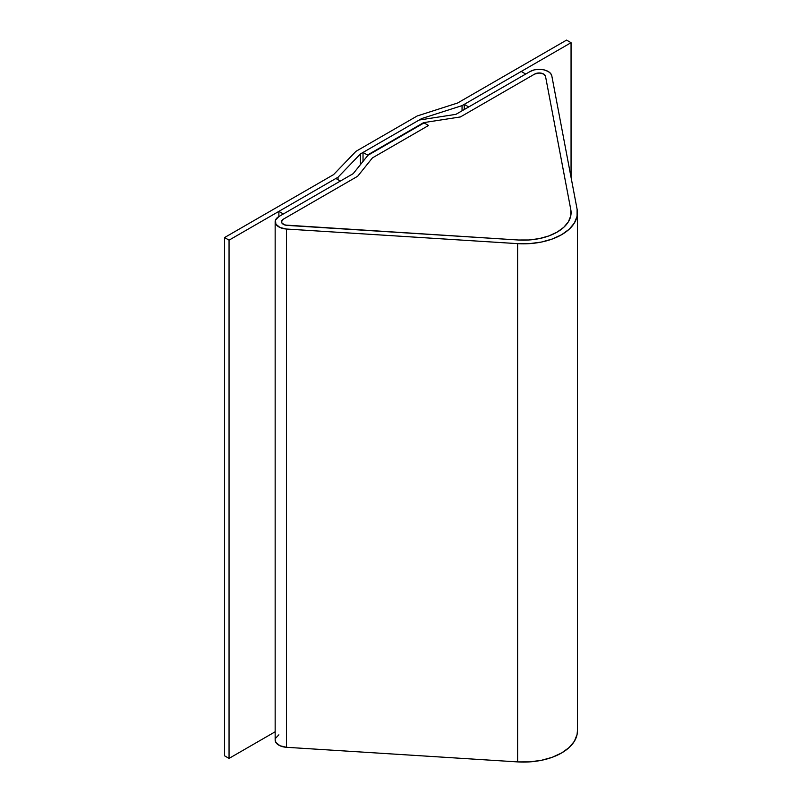 <?xml version="1.0" encoding="UTF-8"?>
<svg xmlns="http://www.w3.org/2000/svg" width="802" height="802" viewBox="0 0 802 802"><rect width="100%" height="100%" fill="white"/><g stroke="black" fill="none" stroke-linecap="round" stroke-linejoin="round"><path stroke-width="1.2" d="M530.212 71.458A12.692 7.328 180 0 1 548.167 71.458A12.692 7.328 180 0 1 551.806 75.839L550.633 73.463L548.167 71.458L544.047 69.864L539.195 69.303L534.332 69.864L530.212 71.458L455.917 114.345L419.135 120.039L363.025 152.43L363.025 161.423L363.025 152.43L367.517 155.027L367.517 155.839L367.517 155.027L423.616 122.636L423.616 123.147L423.616 122.636L460.408 116.942L534.703 74.045A6.346 3.669 180 0 1 543.676 74.045A6.346 3.669 180 0 1 545.5 76.24L570.803 209.683A47.609 27.489 180 0 1 571.084 212.68A47.609 27.489 180 0 1 518.303 239.999L287.156 225.392A6.346 3.669 180 0 1 281.502 221.743A6.346 3.669 180 0 1 283.367 219.157L357.662 176.26L372.449 157.874L428.559 125.483L424.068 122.886L367.968 155.277L353.171 173.673L278.875 216.56L275.467 220.119L275.878 224.179L279.958 227.487L286.464 229.031A12.692 7.328 180 0 1 275.156 221.743A12.692 7.328 180 0 1 278.875 216.56L278.875 211.377L278.875 216.56L353.171 173.673L367.968 155.277L424.068 122.886L428.559 125.483L423.616 122.636L460.408 116.942L534.703 74.045L539.195 72.972L543.676 74.045L545.5 76.24L570.803 209.683L570.773 215.818L568.387 221.793L563.766 227.317L557.139 232.109L548.839 235.938L539.275 238.605L528.929 239.978L518.303 239.999L287.156 225.392L283.908 224.62L281.863 222.966L281.662 220.931L283.367 219.157L357.662 176.26L372.449 157.874L428.559 125.483L372.449 157.874L428.559 125.483L423.616 122.636L423.616 123.147L423.616 122.636L460.408 116.942L534.703 74.045A6.346 3.669 180 0 1 541.3 73.182A6.346 3.669 180 0 1 545.5 76.24L570.803 209.683A47.609 27.489 180 0 1 571.084 212.68A47.609 27.489 180 0 1 518.303 239.999L287.156 225.392A6.346 3.669 180 0 1 283.367 224.339A6.346 3.669 180 0 1 281.502 221.743A6.346 3.669 180 0 1 283.367 219.157L357.662 176.26L372.449 157.874L357.662 176.26L283.367 219.157L281.502 221.743L281.983 223.146L285.101 225.051L518.303 239.999L528.929 239.978L539.275 238.605L548.839 235.938L557.139 232.109L563.766 227.317L568.387 221.793L570.773 215.818L570.803 209.683L545.5 76.24L544.167 74.355L541.3 73.182L537.781 73.062L534.703 74.045L460.408 116.942L423.616 122.636L367.517 155.027L363.025 152.43L419.135 120.039L455.917 114.345L530.212 71.458M275.156 221.743L275.156 740.005A12.692 7.328 0 0 0 286.464 747.294L286.464 229.031L517.611 243.638L517.611 761.9L286.464 747.294L286.464 229.031L517.611 243.638L517.611 761.9A53.955 31.148 0 0 0 577.43 730.933L577.43 212.68A53.955 31.148 180 0 1 517.611 243.638L529.651 243.618L541.38 242.064L552.227 239.036L561.631 234.705L569.139 229.272L574.382 223.016L577.079 216.239L577.109 209.292A53.955 31.148 180 0 1 577.43 212.68M577.109 209.292L551.806 75.839L577.109 209.292M278.875 734.822L275.467 738.381M275.156 739.745L275.878 742.441L279.958 745.75L286.464 747.294L517.611 761.9L529.651 761.88L541.38 760.316L552.227 757.299L561.631 752.958L569.139 747.524L574.382 741.269L577.079 734.502L577.43 730.742M468.729 106.957L464.238 104.36L464.238 109.543L464.238 104.36L521.24 71.458L525.721 74.045L468.729 106.957L464.238 104.36L521.24 71.458L525.721 74.045L468.729 106.957M335.878 178.475L340.359 181.062L283.367 213.974L278.875 211.377L335.878 178.475L278.875 211.377L283.367 213.974L340.359 181.062L335.878 178.475M462.052 110.806L462.052 105.623L421.722 118.546L421.722 119.638L421.722 118.546L360.439 153.924L360.439 164.631L360.439 153.924L338.053 177.212L338.053 179.728L338.053 177.212L229.051 240.149L229.051 758.401L275.156 731.785L229.051 758.401L229.051 240.149L224.57 237.552L224.57 755.815L229.051 758.401L224.57 755.815L224.57 237.552L333.572 174.625L355.948 151.337L417.23 115.959L457.571 103.027L566.573 40.1L571.054 42.686L571.054 177.342L571.054 42.686L462.052 105.623L462.052 110.806M421.722 118.546L360.439 153.924L338.053 177.212L229.051 240.149L224.57 237.552L333.572 174.625L355.948 151.337L417.23 115.959L457.571 103.027L566.573 40.1L571.054 42.686L462.052 105.623L421.722 118.546"/></g></svg>
